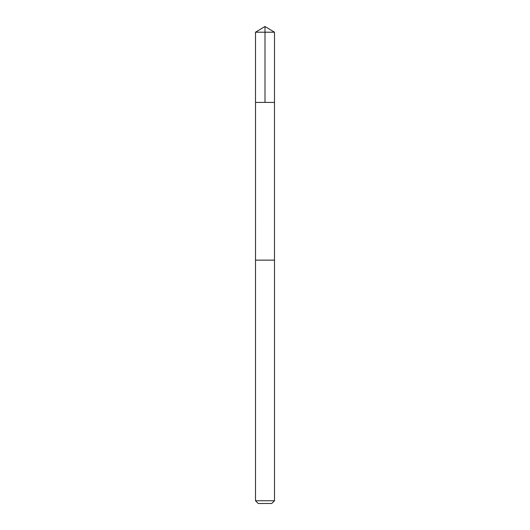 <?xml version="1.0" encoding="UTF-8"?>
<svg xmlns="http://www.w3.org/2000/svg" width="530" height="530" viewBox="0 0 530 530"><rect width="100%" height="100%" fill="white"/><g stroke="black" fill="none" stroke-linecap="round" stroke-linejoin="round"><path stroke-width="0.79" d="M256.739 102.429L274.487 102.429L274.494 32.204L255.506 32.204L255.513 102.429L274.487 102.429L274.48 260.131L255.52 260.131L255.513 102.429L256.739 102.429M274.494 260.131L255.506 260.131L255.506 500.757L274.494 500.757L274.494 260.131M274.494 500.757L271.751 503.5L258.249 503.5L255.506 500.757M265 102.429L265 26.5L255.506 32.204M265 26.5L274.494 32.204"/></g></svg>
